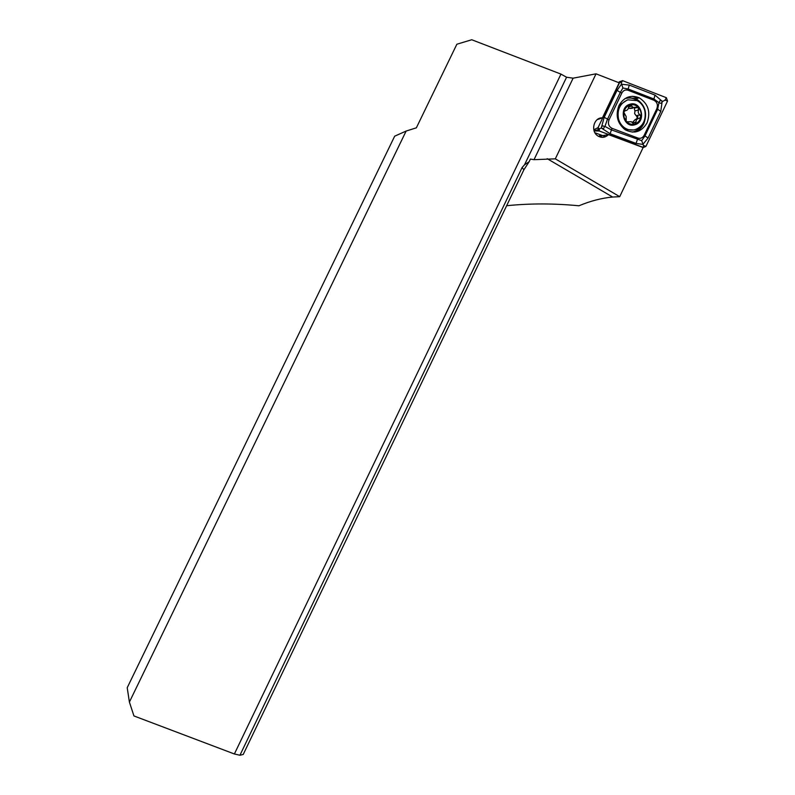 <?xml version="1.0" encoding="UTF-8"?>
<svg xmlns="http://www.w3.org/2000/svg" width="795" height="795" viewBox="0 0 795 795"><rect width="100%" height="100%" fill="white"/><g stroke="black" fill="none" stroke-linecap="round" stroke-linejoin="round"><path stroke-width="1.19" d="M529.102 161.763L523.895 169.772L522.126 167.507L524.531 164.784L529.102 161.763L530.394 159.07L534.011 159.686L555.308 158.841L619.712 196.683L643.125 147.542L608.463 134.603C605.393 137.595 601.984 138.121 598.238 136.174L597.641 135.786C590.258 131.036 593.954 117.163 602.421 117.879L597.194 119.638M234.386 753.978L560.962 74.104L471.743 39.75L456.857 44.232L416.361 127.826L406.136 131.056L129.396 702.074L133.948 715.947L234.386 753.978L239.931 755.25L243.22 754.455L523.895 169.772M129.396 702.074L127.22 687.725L394.678 136.184L406.136 131.056M560.962 74.104L566.577 77.224L573.115 78.178L596.041 73.826L619.176 82.819L602.421 117.879M632.502 96.284L637.63 98.272M522.126 167.507L239.931 755.25M619.712 196.683L612.617 197.031C601.646 198.074 590.427 200.986 578.949 205.786C553.996 203.361 529.897 203.341 506.634 205.726M555.308 158.841L596.041 73.826M608.463 134.603L599.311 136.253L600.235 134.723M599.311 136.253L602.272 137.346M598.993 136.581L600.175 134.703M627.364 122.092L628.428 121.824L626.53 121.695L624.015 117.133L623.995 111.688C624.92 108.428 626.808 106.232 629.68 105.109L630.286 104.92C633.297 104.224 635.97 105.02 638.315 107.305L634.162 108.16L634.947 110.942L634.639 113.635L636.179 115.742C637.411 116.915 637.421 118.067 636.199 119.22M626.53 121.695C628.984 124.08 631.767 124.845 634.877 123.99C638.017 122.867 640.035 120.522 640.929 116.964L638.246 112.661L638.315 107.305M623.846 112.373L626.142 116.468L626.212 121.347M624.055 128.621L625.337 128.283M644.805 110.624C643.543 106.033 640.979 102.704 637.103 100.637L627.861 99.822C620.07 103.201 616.95 109.541 618.49 118.823C619.613 122.917 621.829 126.027 625.138 128.164C628.457 130.142 631.906 130.599 635.503 129.535C643.215 126.137 646.315 119.836 644.805 110.624M635.056 124.696C646.742 121.565 641.307 100.23 629.809 104.294C618.033 107.414 623.598 128.86 635.056 124.696M624.92 129.545L633.685 129.963M628.428 121.824L631.379 121.715L633.555 123.841L634.877 123.99L636.03 122.042C635.98 119.896 637.014 118.703 639.11 118.465L640.929 116.964C641.585 113.437 640.82 110.336 638.633 107.663M629.68 105.109L628.606 106.997C628.348 109.233 627.315 110.426 625.516 110.575L623.995 111.688M637.988 107.096L633.158 107.464L630.286 104.92M627.036 100.11L618.947 105.546M628.547 107.593L629.57 108.468L632.502 108.269M637.58 118.862L635.374 119.429L632.323 122.48M647.06 122.847C650.876 112.055 648.263 103.708 639.23 97.805C630.644 94.516 623.876 97.099 618.937 105.566C615.26 115.543 617.397 123.632 625.357 129.833C634.4 134.236 641.635 131.9 647.06 122.847M628.13 90.262C625.436 89.467 623.35 90.372 621.869 92.975L609 119.906C607.708 123.722 608.722 126.534 612.031 128.333L637.948 138.062C640.621 138.817 642.678 137.903 644.149 135.309L656.859 108.637C658.131 104.861 657.157 102.068 653.917 100.259L628.13 90.262L628.149 88.99L622.912 88.007L620.319 92.379L621.869 92.975M622.535 80.623L620.02 81.706L598.059 127.627L598.098 129.903L599.281 130.996L643.473 147.492L645.938 146.389L667.542 101.054L666.369 97.706L622.535 80.623L621.263 83.068L620.02 81.706L618.54 82.571M594.948 132.755L605.542 136.7M662.126 101.77L660.764 111.419L648.084 138.042L642.857 144.412L636.02 143.408L610.113 133.729L601.696 128.263C603.375 128.979 604.23 128.452 604.25 126.683C603.117 125.411 602.173 125.67 601.408 127.458L604.18 117.312L617.059 90.362L621.412 84.22L629.282 85.085L655.04 95.112L661.857 100.975C660.228 100.249 659.393 100.766 659.363 102.525C660.456 103.787 661.38 103.539 662.126 101.77L665.067 100.1L667.542 101.054M617.059 90.362L620.319 92.379L607.45 119.3L604.935 126.405L611.246 129.823L641.664 140.626L643.473 145.415L645.938 146.389M601.408 127.458L601.696 128.263M601.129 128.045L599.341 128.909L599.281 130.996L594.133 130.936M622.912 88.007L621.263 83.068M662.404 101.194L661.857 100.975M641.664 140.626L644.894 136.094L657.584 109.452L658.985 102.714L653.907 98.987L653.917 100.259M604.935 126.405L604.25 126.683M534.011 159.686L573.115 78.178M524.531 164.784L566.577 77.224M637.62 118.833L637.888 115.295M634.947 110.942L638.673 109.929M628.616 106.898L631.886 105.974M636.179 115.742L639.915 114.758M632.651 122.897L636.03 122.042M632.273 132.109C636.686 131.125 640.084 128.512 642.489 124.268M634.887 132.04C638.852 130.539 641.843 127.737 643.87 123.632C647.667 112.9 645.063 104.602 636.06 98.729L627.176 97.437M638.246 101.283C634.112 98.093 629.64 97.229 624.83 98.699M642.956 147.472L643.473 147.492L643.473 145.415M593.815 129.784L598.059 127.627L599.341 128.909M665.067 100.1L666.369 97.706M655.04 95.112L653.907 98.987L628.149 88.99L629.282 85.085M660.764 111.419L656.859 108.637M648.084 138.042L644.149 135.309M636.02 143.408L637.948 138.062M610.113 133.729L612.031 128.333M604.18 117.312L609 119.906M547.189 158.682L612.617 197.031M623.588 128.542L625.138 128.164M629.014 105.725L631.16 105.119M629.57 108.468L633.158 107.464M627.086 97.477L636.06 98.729L639.23 97.805M618.371 82.511L620.219 81.368M594.004 130.539L598.098 129.903"/></g></svg>
